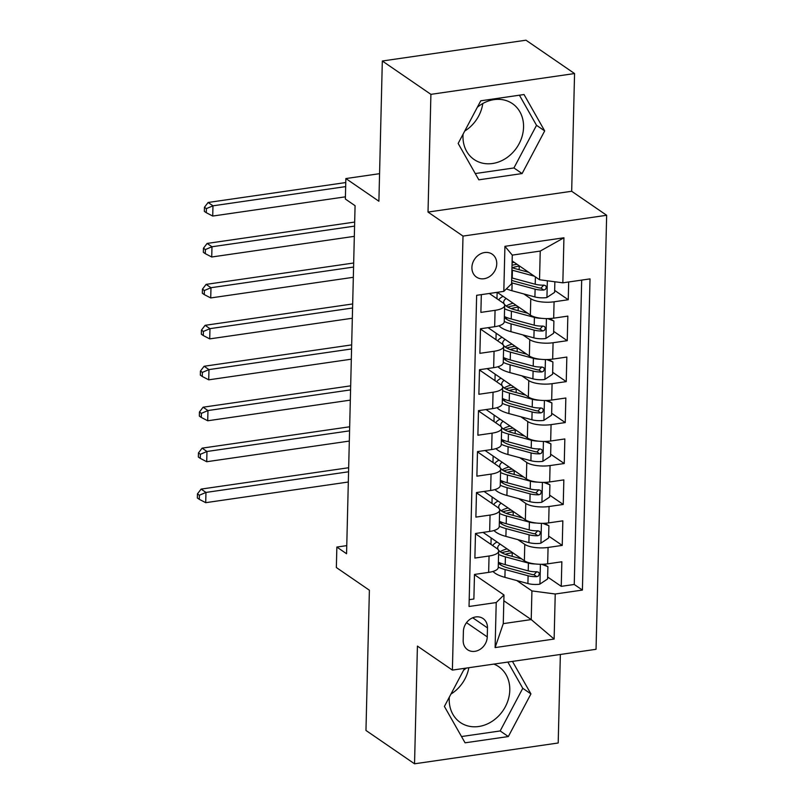 <?xml version="1.0" encoding="UTF-8"?>
<svg xmlns="http://www.w3.org/2000/svg" width="804" height="804" viewBox="0 0 804 804"><rect width="100%" height="100%" fill="white"/><g stroke="black" fill="none" stroke-linecap="round" stroke-linejoin="round"><path stroke-width="1.21" d="M463.074 134.178A33.879 28.452 124.5 0 0 462.983 135.956A33.879 28.452 124.5 0 0 474.099 159.504A33.879 28.452 124.5 0 0 505.887 158.328A33.879 28.452 124.5 0 0 523.555 127.193A33.879 28.452 124.5 0 0 512.439 103.646A33.879 28.452 124.5 0 0 477.345 107.244M482.792 103.525A33.879 28.452 -55.5 0 1 464.732 131.052M471.908 267.43A13.899 11.668 124.5 0 0 476.47 277.089A13.899 11.668 124.5 0 0 489.515 276.606A13.899 11.668 124.5 0 0 496.751 263.833A13.899 11.668 124.5 0 0 492.199 254.175A13.899 11.668 124.5 0 0 479.154 254.657A13.899 11.668 124.5 0 0 471.908 267.43M493.867 664.094A33.879 28.452 -55.5 0 1 498.681 666.647A33.879 28.452 -55.5 0 1 509.786 690.184A33.879 28.452 -55.5 0 1 492.128 721.319A33.879 28.452 -55.5 0 1 460.33 722.494A33.879 28.452 -55.5 0 1 449.225 698.957A33.879 28.452 -55.5 0 1 449.315 697.179M468.832 667.712A33.879 28.452 -55.5 0 1 450.974 694.043M574.558 73.546L525.977 40.2L382.322 61.003L430.904 94.349L428.019 212.065L463.003 236.085L606.658 215.281L571.674 191.272L574.558 73.546L430.904 94.349M463.003 236.085L452.391 670.094L596.045 649.3L606.658 215.281M452.391 670.094L417.417 646.084L414.542 763.8L558.197 742.996L560.358 654.466M463.586 670.234A33.879 28.452 -55.5 0 1 466.531 668.044M414.542 763.8L365.961 730.454L369.388 590.216L336.353 567.534L336.856 547.062L346.564 553.735L355.077 205.703L345.358 199.03L345.861 178.558L378.895 201.231L382.322 61.003M481.325 294.626L480.882 312.384L495.063 310.334L494.661 326.715A17.376 5.779 1.4 0 0 504.249 321.801L504.651 305.419A17.376 5.779 -178.6 0 1 495.063 310.334M494.661 326.715L480.49 328.766L479.887 353.328L494.058 351.278L493.656 367.659A17.376 5.779 1.4 0 0 503.254 362.745L503.656 346.363A17.376 5.779 -178.6 0 1 494.058 351.278M493.656 367.659L479.485 369.709L478.882 394.272L493.053 392.221L492.661 408.603A17.376 5.779 1.4 0 0 502.249 403.688L502.651 387.307A17.376 5.779 -178.6 0 1 493.053 392.221M492.661 408.603L478.48 410.653L477.888 435.225L492.058 433.165L491.656 449.547A17.376 5.779 1.4 0 0 501.254 444.632L501.646 428.261A17.376 5.779 -178.6 0 1 492.058 433.165M491.656 449.547L477.486 451.597L476.883 476.169L491.053 474.109L490.651 490.49A17.376 5.779 1.4 0 0 500.249 485.576L500.651 469.204A17.376 5.779 -178.6 0 1 491.053 474.109M490.651 490.49L476.481 492.54L475.888 517.113L490.058 515.062L489.656 531.434A17.376 5.779 1.4 0 0 499.244 526.53L499.646 510.148A17.376 5.779 -178.6 0 1 490.058 515.062M489.656 531.434L475.486 533.484L474.883 558.056L489.053 556.006A17.376 5.779 1.4 0 0 498.651 551.092A17.376 5.779 1.4 0 0 496.812 548.418L475.476 533.776M483.063 532.389L524.369 560.75A17.376 5.779 1.4 0 0 547.665 563.835L561.845 561.785L561.242 586.347L547.655 577.021M521.022 558.74L519.173 557.473M517.846 539.615L524.771 544.368A17.376 5.779 1.4 0 0 548.067 547.454L562.237 545.403L548.65 536.077M522.027 517.796L520.168 516.52M562.237 545.403L562.84 520.841L548.67 522.891A17.376 5.779 1.4 0 1 525.364 519.806L484.058 491.445M485.063 450.501L526.369 478.862A17.376 5.779 1.4 0 0 549.675 481.948L563.845 479.898L563.242 504.46L549.655 495.133M523.022 476.852L521.173 475.576M486.058 409.558L527.364 437.919A17.376 5.779 1.4 0 0 550.67 441.004L564.84 438.954L564.247 463.516L550.65 454.19M524.027 435.909L522.168 434.632M487.063 368.614L528.369 396.965A17.376 5.779 1.4 0 0 551.675 400.06L565.845 398L565.242 422.572L551.655 413.246M525.022 394.965L523.173 393.689M488.058 327.67L529.374 356.021A17.376 5.779 1.4 0 0 552.67 359.117L566.84 357.056L566.247 381.629L552.66 372.302M526.027 354.021L524.168 352.745M497.224 292.324L530.369 315.078A17.376 5.779 1.4 0 0 553.675 318.163L567.845 316.113L567.242 340.685L553.654 331.348M527.022 313.068L525.173 311.801M504.651 305.419A17.376 5.779 -178.6 0 0 502.812 302.746L489.304 293.47M503.656 346.363A17.376 5.779 -178.6 0 0 501.817 343.69L480.48 329.047M502.651 387.307A17.376 5.779 -178.6 0 0 500.812 384.644L479.475 369.991M501.646 428.261A17.376 5.779 -178.6 0 0 499.817 425.587L478.48 410.934M500.651 469.204A17.376 5.779 -178.6 0 0 498.812 466.531L477.475 451.878M499.646 510.148A17.376 5.779 -178.6 0 0 497.817 507.475L476.481 492.822M487.254 636.899L487.475 627.894A13.467 11.306 124.5 0 0 483.053 618.537A13.467 11.306 124.5 0 0 470.42 619A13.467 11.306 124.5 0 0 463.395 631.371L463.174 640.386A13.467 11.306 124.5 0 0 467.596 649.743A13.467 11.306 124.5 0 0 480.229 649.27A13.467 11.306 124.5 0 0 487.254 636.899L466.521 622.668M512.138 260.928L539.534 279.742L540.238 251.079L512.279 255.119L511.575 283.782L503.817 291.37L476.641 295.309L469.033 606.487L496.219 602.548L503.977 594.97L474.481 574.719M503.817 291.37L504.922 246.325L563.936 237.783L562.84 282.827L590.015 278.887L582.408 590.076L555.232 594.005L554.127 639.049L495.113 647.592L496.219 602.548M523.846 293.952L530.771 298.706L530.369 315.078M522.851 334.896L529.766 339.65L529.374 356.021M521.846 375.84L528.771 380.593L528.369 396.965M520.851 416.784L527.766 421.537L527.364 437.919M519.846 457.727L526.771 462.481L526.369 478.862M518.841 498.671L525.766 503.425L525.364 519.806M561.242 586.347L574.247 584.468L581.684 280.093M530.771 298.706A17.376 5.779 -178.6 0 0 554.077 301.791L568.247 299.741L568.679 281.983M567.242 340.685L553.072 342.735A17.376 5.779 -178.6 0 1 529.766 339.65M566.247 381.629L552.077 383.679A17.376 5.779 -178.6 0 1 528.771 380.593M565.242 422.572L551.072 424.623A17.376 5.779 -178.6 0 1 527.766 421.537M564.247 463.516L550.067 465.566A17.376 5.779 -178.6 0 1 526.771 462.481M563.242 504.46L549.072 506.51A17.376 5.779 -178.6 0 1 525.766 503.425M469.204 599.673L473.878 599L474.481 574.438L488.651 572.378A17.376 5.779 1.4 0 0 498.249 567.473L498.651 551.092M503.977 594.97L503.274 623.633L531.223 619.582L531.926 590.92L555.232 594.005M503.827 600.769L531.223 619.582L554.127 639.049M516.841 580.568L531.926 590.92M475.013 575.091L475.033 574.357M379.568 173.674L345.861 178.558M346.765 545.625L336.856 547.062M476.4 534.399L476.42 533.353M477.395 493.455L477.425 492.41M478.4 452.511L478.42 451.466M479.395 411.568L479.425 410.522M480.4 370.624L480.43 369.569M481.405 329.68L481.425 328.625M574.247 584.468L582.408 590.076M490.973 544.409L491.133 537.936M568.247 299.741L554.659 290.405M528.027 272.124L526.178 270.858M491.968 503.465L492.128 496.983M492.973 462.521L493.133 456.039M493.978 421.577L494.128 415.095M494.973 380.634L495.133 374.151M495.978 339.68L496.128 333.208M496.972 298.736L497.133 292.334M562.84 282.827L539.534 279.742M503.274 623.633L495.113 647.592M504.922 246.325L512.279 255.119M563.936 237.783L540.238 251.079M464.601 668.325L444.401 706.435L465.074 742.816L508.329 736.554L530.931 693.912L512.46 661.401M428.019 212.065L571.674 191.272M480.762 100.801L458.159 143.444L478.832 179.825L522.097 173.563L544.69 130.911L524.027 94.53L480.762 100.801M461.506 736.544L500.168 730.947L522.771 688.304L507.867 662.064M522.771 688.304L530.931 693.912M500.168 730.947L508.329 736.554M475.264 173.553L513.927 167.956L536.529 125.313L519.424 95.204M536.529 125.313L544.69 130.911M513.927 167.956L522.097 173.563M535.454 563.986A11.507 3.829 -178.6 0 1 528.399 563.081L505.414 556.87A33.225 11.045 -178.6 0 1 498.57 554.438M521.716 558.931L508.791 555.443A27.577 9.166 -178.6 0 1 497.706 547.775A27.577 9.166 -178.6 0 1 500.148 544.127M492.691 545.594A33.225 11.045 -178.6 0 1 497.053 541.996M543.504 564.227L547.906 566.689L547.604 578.97L539.735 584.196A11.507 3.829 -178.6 0 1 527.906 583.553L504.912 577.342A33.225 11.045 -178.6 0 1 493.003 571.443M518.65 558.107A13.678 4.553 1.4 0 0 519.273 557.252M499.907 564.418A27.577 9.166 -178.6 0 1 501.495 563.493M547.906 566.689L541.695 564.287M501.766 552.73A33.225 11.045 1.4 0 1 509.625 551.001A8.03 2.673 1.4 0 0 510.068 550.931M512.59 552.67A13.678 4.553 -178.6 0 1 512.238 552.72L512.148 556.348M498.259 567.132A33.225 11.045 1.4 0 0 505.103 569.564L528.097 575.775A11.507 3.829 1.4 0 0 536.781 576.669L538.419 576.046L539.384 573.775L538.73 572.378L536.901 571.755A11.507 3.829 -178.6 0 1 528.218 570.86L505.224 564.649A33.225 11.045 -178.6 0 1 498.379 562.217M507.083 548.881A27.577 9.166 1.4 0 0 500.209 551.725M536.781 571.684L533.977 574.749A5.859 1.95 -178.6 0 1 531.464 574.337L508.48 568.126A27.577 9.166 -178.6 0 1 498.359 562.961M505.224 554.308A27.577 9.166 -178.6 0 1 512.238 552.72M348.574 471.787L205.965 492.43L205.713 502.671L348.323 482.018M197.342 497.998L199.281 499.324L199.382 495.234L197.442 493.897L197.342 497.998M199.382 495.234L205.965 492.43L201.111 489.093L348.675 467.727M201.111 489.093L197.442 493.897M199.281 499.324L205.713 502.671M536.449 523.042A11.507 3.829 -178.6 0 1 529.404 522.128L506.409 515.927A33.225 11.045 -178.6 0 1 499.565 513.485M522.711 517.987L509.786 514.49A27.577 9.166 -178.6 0 1 498.701 506.821A27.577 9.166 -178.6 0 1 501.143 503.173M493.696 504.641A33.225 11.045 -178.6 0 1 498.058 501.053M544.499 523.283L548.901 525.746L548.599 538.027L540.74 543.253A11.507 3.829 -178.6 0 1 528.901 542.61L505.907 536.399A33.225 11.045 -178.6 0 1 493.998 530.499M519.655 517.153A13.678 4.553 1.4 0 0 520.278 516.309M500.902 523.474A27.577 9.166 -178.6 0 1 502.5 522.55M548.901 525.746L542.7 523.344M502.761 511.776A33.225 11.045 1.4 0 1 510.63 510.058A8.03 2.673 1.4 0 0 511.063 509.987M513.595 511.726A13.678 4.553 -178.6 0 1 513.233 511.776L513.143 515.404M499.254 526.178A33.225 11.045 1.4 0 0 506.098 528.62L529.092 534.821A11.507 3.829 1.4 0 0 537.775 535.725L539.414 535.102L540.389 532.831L539.725 531.434L537.896 530.811A11.507 3.829 -178.6 0 1 529.213 529.916L506.218 523.705A33.225 11.045 -178.6 0 1 499.374 521.273M508.088 507.937A27.577 9.166 1.4 0 0 501.214 510.781M537.786 530.74L534.982 533.806A5.859 1.95 -178.6 0 1 532.469 533.394L509.475 527.183A27.577 9.166 -178.6 0 1 499.354 522.017M506.218 513.364A27.577 9.166 -178.6 0 1 513.233 511.776M349.569 430.843L206.97 451.486L206.718 461.727L349.318 441.074M198.347 457.044L200.286 458.38L200.387 454.29L198.447 452.953L198.347 457.044M200.387 454.29L206.97 451.486L202.105 448.15L349.67 426.783M202.105 448.15L198.447 452.953M200.286 458.38L206.718 461.727M537.454 482.098A11.507 3.829 -178.6 0 1 530.409 481.184L507.414 474.983A33.225 11.045 -178.6 0 1 500.57 472.541M523.716 477.043L510.791 473.546A27.577 9.166 -178.6 0 1 499.706 465.878A27.577 9.166 -178.6 0 1 502.148 462.23M494.691 463.697A33.225 11.045 -178.6 0 1 499.063 460.109M545.504 482.34L549.906 484.802L549.604 497.083L541.735 502.299A11.507 3.829 -178.6 0 1 529.906 501.656L506.912 495.455A33.225 11.045 -178.6 0 1 495.003 489.556M520.65 476.209A13.678 4.553 1.4 0 0 521.273 475.365M501.907 482.531A27.577 9.166 -178.6 0 1 503.505 481.606M549.906 484.802L543.695 482.4M503.766 470.832A33.225 11.045 1.4 0 1 511.635 469.114A8.03 2.673 1.4 0 0 512.068 469.044M514.6 470.782A13.678 4.553 -178.6 0 1 514.238 470.832L514.148 474.46M500.259 485.234A33.225 11.045 1.4 0 0 507.103 487.676L530.097 493.877A11.507 3.829 1.4 0 0 538.78 494.782L540.419 494.158L541.383 491.887L540.73 490.49L538.901 489.867A11.507 3.829 -178.6 0 1 530.218 488.963L507.223 482.762A33.225 11.045 -178.6 0 1 500.379 480.32M509.083 466.993A27.577 9.166 1.4 0 0 502.219 469.837M538.78 489.787L535.977 492.862A5.859 1.95 -178.6 0 1 533.474 492.45L510.48 486.239A27.577 9.166 -178.6 0 1 500.359 481.073M507.223 472.41A27.577 9.166 -178.6 0 1 514.238 470.832M350.574 389.89L207.965 410.542L207.713 420.773L350.323 400.131M199.342 416.1L201.291 417.437L201.392 413.346L199.442 412.01L199.342 416.1M201.392 413.346L207.965 410.542L203.11 407.206L350.675 385.84M203.11 407.206L199.442 412.01M201.291 417.437L207.713 420.773M538.459 441.155A11.507 3.829 -178.6 0 1 531.404 440.24L508.409 434.039A33.225 11.045 -178.6 0 1 501.565 431.597M524.721 436.09L511.786 432.602A27.577 9.166 -178.6 0 1 500.701 424.934A27.577 9.166 -178.6 0 1 503.153 421.286M495.696 422.753A33.225 11.045 -178.6 0 1 500.058 419.165M546.509 441.396L550.901 443.858L550.609 456.139L542.74 461.355A11.507 3.829 -178.6 0 1 530.901 460.712L507.917 454.511A33.225 11.045 -178.6 0 1 495.998 448.612M521.655 435.265A13.678 4.553 1.4 0 0 522.278 434.421M502.902 441.587A27.577 9.166 -178.6 0 1 504.5 440.662M550.901 443.858L544.7 441.456M504.761 429.889A33.225 11.045 1.4 0 1 512.63 428.17A8.03 2.673 1.4 0 0 513.063 428.1M515.595 429.828A13.678 4.553 -178.6 0 1 515.233 429.889L515.153 433.507M501.254 444.29A33.225 11.045 1.4 0 0 508.108 446.733L531.092 452.933A11.507 3.829 1.4 0 0 539.775 453.838L541.414 453.205L542.388 450.943L541.735 449.547L539.896 448.923A11.507 3.829 -178.6 0 1 531.213 448.019L508.218 441.818A33.225 11.045 -178.6 0 1 501.374 439.376M510.088 426.05A27.577 9.166 1.4 0 0 503.214 428.894M539.785 448.843L536.982 451.918A5.859 1.95 -178.6 0 1 534.469 451.506L511.475 445.295A27.577 9.166 -178.6 0 1 501.364 440.13M508.228 431.467A27.577 9.166 -178.6 0 1 515.233 429.889M351.569 348.946L208.97 369.599L208.718 379.83L351.328 359.187M200.347 375.156L202.286 376.493L202.387 372.393L200.447 371.066L200.347 375.156M202.387 372.393L208.97 369.599L204.105 366.262L351.67 344.896M204.105 366.262L200.447 371.066M202.286 376.493L208.718 379.83M539.454 400.211A11.507 3.829 -178.6 0 1 532.409 399.297L509.414 393.086A33.225 11.045 -178.6 0 1 502.57 390.654M525.716 395.146L512.791 391.659A27.577 9.166 -178.6 0 1 501.706 383.99A27.577 9.166 -178.6 0 1 504.148 380.342M496.691 381.81A33.225 11.045 -178.6 0 1 501.063 378.222M547.504 400.452L551.906 402.915L551.604 415.196L543.735 420.412A11.507 3.829 -178.6 0 1 531.906 419.768L508.912 413.568A33.225 11.045 -178.6 0 1 497.003 407.668M522.66 394.322A13.678 4.553 1.4 0 0 523.283 393.478M503.907 400.633A27.577 9.166 -178.6 0 1 505.505 399.709M551.906 402.915L545.695 400.503M505.766 388.945A33.225 11.045 1.4 0 1 513.635 387.226A8.03 2.673 1.4 0 0 514.068 387.146M516.6 388.885A13.678 4.553 -178.6 0 1 516.238 388.945L516.148 392.563M502.259 403.347A33.225 11.045 1.4 0 0 509.103 405.779L532.097 411.99A11.507 3.829 1.4 0 0 540.78 412.894L542.419 412.261L543.383 410L542.489 408.402L540.901 407.98A11.507 3.829 -178.6 0 1 532.218 407.075L509.223 400.874A33.225 11.045 -178.6 0 1 502.379 398.432M511.083 385.106A27.577 9.166 1.4 0 0 504.219 387.94M540.79 407.899L537.987 410.975A5.859 1.95 -178.6 0 1 535.474 410.563L512.48 404.352A27.577 9.166 -178.6 0 1 502.359 399.186M509.223 390.523A27.577 9.166 -178.6 0 1 516.238 388.945M352.574 308.002L209.965 328.655L209.723 338.886L352.323 318.243M201.342 334.213L203.291 335.549L203.392 331.449L201.442 330.122L201.342 334.213M203.392 331.449L209.965 328.655L205.11 325.318L352.675 303.952M205.11 325.318L201.442 330.122M203.291 335.549L209.723 338.886M540.459 359.267A11.507 3.829 -178.6 0 1 533.404 358.353L510.419 352.142A33.225 11.045 -178.6 0 1 503.565 349.71M526.721 354.202L513.786 350.715A27.577 9.166 -178.6 0 1 502.711 343.047A27.577 9.166 -178.6 0 1 505.153 339.399M497.696 340.866A33.225 11.045 -178.6 0 1 502.058 337.278M548.509 359.509L552.911 361.971L552.609 374.252L544.74 379.468A11.507 3.829 -178.6 0 1 532.911 378.825L509.917 372.614A33.225 11.045 -178.6 0 1 498.008 366.724M523.655 353.378A13.678 4.553 1.4 0 0 524.278 352.534M504.902 359.689A27.577 9.166 -178.6 0 1 506.5 358.765M552.911 361.971L546.7 359.559M506.761 348.001A33.225 11.045 1.4 0 1 514.63 346.273A8.03 2.673 1.4 0 0 515.062 346.202M517.595 347.941A13.678 4.553 -178.6 0 1 517.243 348.001L517.153 351.619M503.264 362.403A33.225 11.045 1.4 0 0 510.108 364.835L533.092 371.046A11.507 3.829 1.4 0 0 541.775 371.95L543.424 371.317L544.388 369.046L543.735 367.659L541.896 367.036A11.507 3.829 -178.6 0 1 533.213 366.132L510.228 359.921A33.225 11.045 -178.6 0 1 503.384 357.489M512.088 344.162A27.577 9.166 1.4 0 0 505.213 346.996M541.785 366.956L538.981 370.031A5.859 1.95 -178.6 0 1 536.469 369.609L513.485 363.408A27.577 9.166 -178.6 0 1 503.364 358.242M510.228 349.579A27.577 9.166 -178.6 0 1 517.243 348.001M353.579 267.059L210.97 287.711L210.718 297.942L353.328 277.3M202.347 293.269L204.286 294.606L204.387 290.505L202.447 289.179L202.347 293.269M204.387 290.505L210.97 287.711L206.115 284.375L353.67 263.008M206.115 284.375L202.447 289.179M204.286 294.606L210.718 297.942M541.454 318.324A11.507 3.829 -178.6 0 1 534.409 317.409L511.414 311.198A33.225 11.045 -178.6 0 1 504.57 308.766M527.715 313.258L514.791 309.771A27.577 9.166 -178.6 0 1 503.706 302.103A27.577 9.166 -178.6 0 1 506.148 298.455M498.691 299.922A33.225 11.045 -178.6 0 1 503.063 296.334M549.504 318.565L553.906 321.027L553.604 333.308L545.745 338.524A11.507 3.829 -178.6 0 1 533.906 337.881L510.912 331.67A33.225 11.045 -178.6 0 1 499.003 325.781M524.66 312.434A13.678 4.553 1.4 0 0 525.283 311.58M505.907 318.746A27.577 9.166 -178.6 0 1 507.505 317.821M553.906 321.027L547.705 318.615M507.766 307.058A33.225 11.045 1.4 0 1 515.635 305.329A8.03 2.673 1.4 0 0 516.067 305.259M518.6 306.997A13.678 4.553 -178.6 0 1 518.238 307.058L518.148 310.676M504.259 321.459A33.225 11.045 1.4 0 0 511.103 323.891L534.097 330.102A11.507 3.829 1.4 0 0 542.78 330.997L544.419 330.374L545.393 328.102L544.489 326.514L542.901 326.092A11.507 3.829 -178.6 0 1 534.218 325.188L511.223 318.977A33.225 11.045 -178.6 0 1 504.379 316.545M513.093 303.219A27.577 9.166 1.4 0 0 506.218 306.053M542.79 326.012L539.986 329.077A5.859 1.95 -178.6 0 1 537.474 328.665L514.48 322.464A27.577 9.166 -178.6 0 1 504.359 317.299M511.223 308.635A27.577 9.166 -178.6 0 1 518.238 307.058M354.574 226.115L211.975 246.758L211.723 256.999L354.323 236.346M203.352 252.325L205.291 253.662L205.392 249.562L203.452 248.225L203.352 252.325M205.392 249.562L211.975 246.758L207.11 243.431L354.675 222.065M207.11 243.431L203.452 248.225M205.291 253.662L211.723 256.999M528.72 272.315L515.796 268.827A27.577 9.166 -178.6 0 1 511.977 267.591M534.348 276.174L512.419 270.255A33.225 11.045 -178.6 0 1 511.917 270.114M554.871 281.772L554.609 292.365L546.74 297.58A11.507 3.829 -178.6 0 1 534.911 296.937L511.917 290.726A33.225 11.045 -178.6 0 1 506.379 288.867M525.655 271.491A13.678 4.553 1.4 0 0 526.278 270.636M512.027 265.25A33.225 11.045 1.4 0 1 516.63 264.385A8.03 2.673 1.4 0 0 517.072 264.315M519.595 266.054A13.678 4.553 -178.6 0 1 519.243 266.114L519.153 269.732M511.605 282.807A33.225 11.045 1.4 0 0 512.108 282.948L535.102 289.159A11.507 3.829 1.4 0 0 543.785 290.053L545.424 289.43L546.388 287.159L545.735 285.772L543.906 285.139A11.507 3.829 -178.6 0 1 535.223 284.244L512.228 278.033A33.225 11.045 -178.6 0 1 511.726 277.893M514.088 262.275A27.577 9.166 1.4 0 0 512.088 262.858M543.785 285.068L540.981 288.133A5.859 1.95 -178.6 0 1 538.469 287.721L515.485 281.521A27.577 9.166 -178.6 0 1 511.666 280.284M512.228 267.692A27.577 9.166 -178.6 0 1 519.243 266.114M345.66 186.608L212.97 205.814L212.718 216.055L345.408 196.839M204.347 211.382L206.286 212.708L206.387 208.618L204.447 207.281L204.347 211.382M206.387 208.618L212.97 205.814L208.115 202.477L345.76 182.548M208.115 202.477L204.447 207.281M206.286 212.708L212.718 216.055M524.771 544.368L524.369 560.75M548.067 547.454L547.665 563.835M554.077 301.791L553.675 318.163M553.072 342.735L552.67 359.117M552.077 383.679L551.675 400.06M551.072 424.623L550.67 441.004M550.067 465.566L549.675 481.948M549.072 506.51L548.67 522.891M489.053 556.006L488.651 572.378M472.732 617.774L487.475 627.894M539.936 584.066L540.419 564.287M505.224 564.649L505.414 556.87M504.912 577.342L505.103 569.564M528.218 570.86L528.399 563.081M527.906 583.553L528.097 575.775M533.977 574.749L536.781 576.669M540.931 543.122L541.424 523.344M506.218 523.705L506.409 515.927M505.907 536.399L506.098 528.62M529.213 529.916L529.404 522.128M528.901 542.61L529.092 534.821M534.982 533.806L537.775 535.725M541.936 502.178L542.419 482.4M507.223 482.762L507.414 474.983M506.912 495.455L507.103 487.676M530.218 488.963L530.409 481.184M529.906 501.656L530.097 493.877M535.977 492.862L538.78 494.782M542.941 461.225L543.424 441.456M508.218 441.818L508.409 434.039M507.917 454.511L508.108 446.733M531.213 448.019L531.404 440.24M530.901 460.712L531.092 452.933M536.982 451.918L539.775 453.838M543.936 420.281L544.419 400.513M509.223 400.874L509.414 393.086M508.912 413.568L509.103 405.779M532.218 407.075L532.409 399.297M531.906 419.768L532.097 411.99M537.987 410.975L540.78 412.894M544.941 379.337L545.424 359.559M510.228 359.921L510.419 352.142M509.917 372.614L510.108 364.835M533.213 366.132L533.404 358.353M532.911 378.825L533.092 371.046M538.981 370.031L541.775 371.95M545.936 338.394L546.418 318.615M511.223 318.977L511.414 311.198M510.912 331.67L511.103 323.891M534.218 325.188L534.409 317.409M533.906 337.881L534.097 330.102M539.986 329.077L542.78 330.997M546.941 297.45L547.343 280.777M512.228 278.033L512.419 270.255M511.917 290.726L512.108 282.948M535.223 284.244L535.394 276.898M534.911 296.937L535.102 289.159M540.981 288.133L543.785 290.053"/></g></svg>
